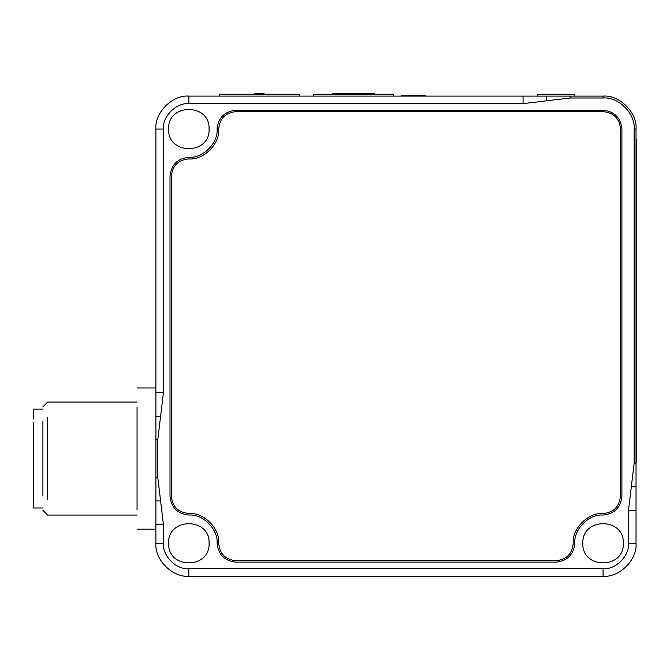 <?xml version="1.0" encoding="UTF-8"?>
<svg xmlns="http://www.w3.org/2000/svg" width="670" height="670" viewBox="0 0 670 670"><rect width="100%" height="100%" fill="white"/><g stroke="black" fill="none" stroke-linecap="round" stroke-linejoin="round"><path stroke-width="1" d="M636.031 462.333L636.5 462.333L636.5 443.506L636.031 443.506M636.031 158.246L636.5 158.246L636.5 443.506M636.5 158.246L636.5 139.41L636.031 139.41M170.013 496.227L170.013 176.126C171.21 164.778 177.483 158.497 188.839 157.299C202.817 158.564 218.345 143.028 217.08 129.059C218.278 117.702 224.559 111.429 235.915 110.232L603.075 110.232C614.432 111.429 620.713 117.702 621.911 129.059L621.911 496.227C620.713 507.575 614.432 513.856 603.075 515.054C589.106 513.789 573.57 529.325 574.835 543.295C573.637 554.651 567.364 560.924 556.008 562.122L235.915 562.122C224.559 560.924 218.278 554.651 217.08 543.295C218.345 529.325 202.817 513.789 188.839 515.054C177.483 513.856 171.21 507.575 170.013 496.227M188.839 157.299C202.817 158.564 218.345 143.028 217.08 129.059M523.052 96.103L188.839 96.103C172.533 94.638 154.418 112.753 155.892 129.059L155.892 392.662L163.421 392.662L163.421 129.059C162.282 116.48 176.26 102.502 188.839 103.641L523.052 103.641L523.052 96.103L546.594 96.103L546.594 100.81L570.128 97.987L603.075 97.987C618.452 96.597 635.537 113.682 634.147 129.059L634.147 463.297L631.324 486.788L636.031 486.788L636.031 543.295L628.494 543.295C629.632 555.874 615.655 569.852 603.075 568.713L188.839 568.713C176.26 569.852 162.282 555.874 163.421 543.295L163.421 524.468L155.892 524.468L155.892 543.295C154.418 559.601 172.533 577.724 188.839 576.25L603.075 576.25C619.381 577.724 637.505 559.601 636.031 543.295M636.031 486.788L636.031 129.059C637.505 112.753 619.381 94.638 603.075 96.103L546.594 96.103M631.324 486.788L628.494 510.28L628.494 543.295M157.768 477.392L157.768 439.738L160.599 416.204L155.892 416.204L155.892 500.934L160.599 500.934L157.768 477.392L155.892 477.392M217.08 543.295C218.345 529.325 202.817 513.789 188.839 515.054M603.075 515.054C589.106 513.789 573.57 529.325 574.835 543.295M209.082 543.295C210.196 569.399 167.483 569.399 168.597 543.295C167.483 517.198 210.196 517.198 209.082 543.295M209.082 129.059C210.196 155.155 167.483 155.155 168.597 129.059C167.483 102.954 210.196 102.954 209.082 129.059M623.318 543.295C624.432 569.399 581.728 569.399 582.841 543.295C581.728 517.198 624.432 517.198 623.318 543.295M546.594 100.81L523.052 103.641M163.421 392.662L160.599 416.204M160.599 500.934L163.421 524.468M155.892 524.468L155.892 500.934M155.892 416.204L155.892 392.662M137.057 407.46L137.057 509.669L137.057 407.46M42.914 421.087L42.914 496.043L42.914 421.087M47.62 417.686L47.62 499.452L47.62 417.686M33.5 422.795L33.5 507.994L42.914 507.994M33.5 419.026L33.5 409.135L42.914 409.135M620.512 129.059C619.516 118.431 613.712 112.619 603.084 111.639L235.957 111.639C225.405 112.686 219.659 118.489 218.713 129.05C220.045 143.832 203.621 160.264 188.839 158.932C178.279 159.87 172.475 165.624 171.419 176.168L171.344 496.219C172.424 506.78 178.254 512.517 188.831 513.429C203.613 512.098 220.045 528.521 218.713 543.303C219.659 553.856 225.405 559.659 235.957 560.706L555.966 560.706C566.519 559.659 572.272 553.856 573.219 543.295C571.945 528.555 588.335 512.232 603.075 513.563C613.603 512.533 619.381 506.755 620.412 496.227L620.512 129.059M425.618 96.103L425.618 95.634L417.435 95.634M425.618 95.634L401.715 95.634M254.742 94.227L254.742 93.75L264.156 93.75L264.156 94.227M374.773 94.227L374.773 93.75L358.299 93.75L358.299 94.227M348.886 94.227L348.886 93.75L358.299 93.75M332.412 94.227L332.412 93.75L348.886 93.75M219.433 96.103L219.433 94.227L299.457 94.227L299.457 96.103M537.884 96.103L537.884 94.227L574.131 94.227L574.131 96.103M393.608 94.227L393.608 95.634L393.608 94.227L313.585 94.227L313.585 96.103M570.128 97.987L570.128 96.103M603.075 97.987L603.075 96.103M636.031 129.059L634.147 129.059M636.031 463.297L634.147 463.297M628.494 510.28L636.031 510.28M603.075 576.25L603.075 568.713M188.839 576.25L188.839 568.713M155.892 543.295L163.421 543.295M155.892 129.059L163.421 129.059M188.839 96.103L188.839 103.641M155.892 439.738L157.768 439.738M137.057 387.955L155.892 387.955M137.057 529.174L155.892 529.174M42.914 510.347L47.62 515.054L137.057 515.054M42.914 406.782L47.62 402.075L137.057 402.075"/></g></svg>

